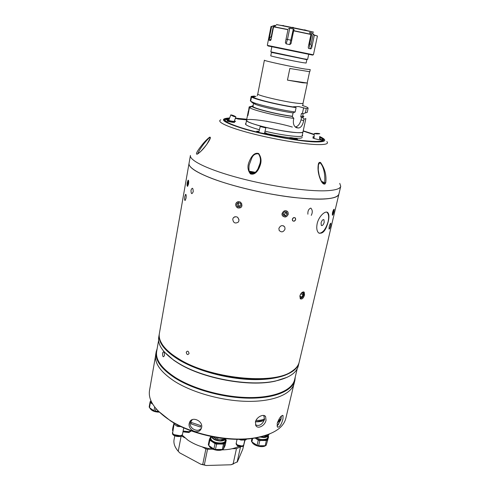 <?xml version="1.0" encoding="UTF-8"?>
<svg xmlns="http://www.w3.org/2000/svg" width="490" height="490" viewBox="0 0 490 490"><rect width="100%" height="100%" fill="white"/><g stroke="black" fill="none" stroke-linecap="round" stroke-linejoin="round"><path stroke-width="0.73" d="M292.334 127.057C275.607 121.986 246.415 117.582 246.556 120.295C246.507 121.293 249.729 122.8 256.227 124.815C273.059 130.095 303.745 134.652 302.992 131.883C302.802 132.563 300.805 132.808 296.989 132.619C281.824 132.061 244.351 122.831 246.556 120.295L245.741 124.491M302.091 136.055L305.87 118.592L303.996 119.156L303.671 120.656C302.716 125.183 301.001 127.639 298.539 128.025L295.74 127.327C293.761 125.783 293.008 123.309 293.486 119.903L293.81 118.378C277.603 116.302 251.633 109.889 249.484 107.506L252.356 106.355L249.159 106.894L247.922 115.548L249.484 107.506M249.159 106.894L251.039 106.379M302.318 105.472C306.219 106.704 308.155 107.604 308.13 108.161L306.281 108.596L298.716 106.557L293.418 106.765L294.171 107.102C278.516 104.872 254.273 98.906 253.538 97.167L251.529 96.959C253.74 99.078 279.851 105.374 296.089 107.629L294.171 107.102M287.446 80.127L302.618 82.779L307.371 83.037L287.446 80.127L289.853 68.478L309.796 71.736L310.25 69.605L305.521 69.102C293.43 67.222 262.995 60.613 264.404 60.197L257.789 93.939C256.227 95.25 286.16 102.232 298.251 103.329C301.332 103.635 302.93 103.604 303.047 103.231L302.894 105.185M306.023 59.364L306.856 59.658L306.134 63.051L302.446 62.579C293.1 61.017 269.751 56.013 270.768 55.793L271.442 52.387L272.318 52.448M306.856 59.658L271.442 52.387M308.663 54.531L307.634 59.382L303.812 58.837L270.835 51.83L271.797 46.967M307.224 82.859L309.588 71.797M251.186 96.42L253.453 97.044C253.312 96.653 254.139 96.475 255.927 96.518L254.188 96.04L251.186 96.42L250.359 100.689L250.733 101.056M253.538 97.167L254.151 97.173L253.453 97.044M255.547 104.407L253.716 102.68C260.956 105.472 281.928 110.207 295.158 112.008L292.873 112.872C280.721 111.181 262.113 106.949 255.547 104.407L252.515 102.851L250.696 101.252L251.529 96.959M254.978 103.868L253.759 102.722M253.716 102.68L250.696 101.252M295.158 112.008L296.089 107.629M306.281 108.596L305.35 112.896L303.077 113.741L302.379 113.551L303.629 107.745M302.379 113.551L301.46 113.472L300.713 116.945L302.33 117.208L303.996 119.156M293.81 118.378L292.126 116.4L291.434 116.197L292.383 116.277L293.124 112.774M295.299 126.965C297.993 126.438 299.898 124.08 301.019 119.897L301.638 117.018M303.157 113.711L302.569 116.455L300.713 116.945M302.722 115.72C304.315 116.565 304.18 117.061 302.33 117.208M292.126 116.4C276.519 114.311 252.473 108.241 251.842 106.306M251.774 106.189L253.165 105.546M292.383 116.277C276.819 114.311 251.609 107.861 253.024 106.287L253.557 103.555M308.13 108.161L307.212 112.406L305.35 112.896M307.279 30.656L304.504 29.798M293.394 27.734L304.56 30.068M283.471 25.529L283.049 25.676M283.214 25.474L282.473 25.566M283.312 25.725L292.646 27.581M293.455 27.526L292.732 27.293M311.677 47.793L310.917 48.878C309.741 47.653 309.331 46.029 309.686 44.008L312.032 32.953L313.263 33.865L311.052 44.284L311.677 47.793L314.353 35.231L317.447 36.003L313.416 54.819L267.313 45.356L271.019 26.472L271.625 26.534L269.169 39.035L271.344 36.131L273.383 25.762L274.731 25.376L274.535 26.393M308.277 47.971L308.682 48.437L310.917 48.878M308.682 48.437L308.265 47.12L310.942 34.478L293.645 30.846L294.141 29.712L293.357 28.984L289.749 28.255L287.471 39.451L286.093 43.849L289.792 44.608L293.357 28.984M289.792 44.608L291.023 43.616L293.645 30.846M286.093 43.849L285.382 42.452L287.967 29.688L273.561 26.87L276.06 25.652L274.731 25.376M285.382 42.452L287.967 29.688M288.451 28.64L289.749 28.255M312.032 32.953L309.576 32.56L310.942 34.478M314.353 35.231L313.263 33.865M312.498 55.07L268.061 45.95M271.154 39.071L269.175 40.266L270.584 40.499L271.08 39.457L273.561 26.87M269.175 40.266L269.169 39.035M273.383 25.762L271.625 26.534M311.248 215.367C312.743 212.427 312.589 209.996 310.795 208.079C308.669 208.912 307.696 210.957 307.879 214.204M193.232 191.706C191.817 194.677 191.069 194.169 190.996 190.2C192.307 187.211 193.054 187.713 193.232 191.706C191.817 194.677 191.069 194.175 190.996 190.2C192.307 187.211 193.054 187.713 193.232 191.706M189.054 353.547C187.707 355.207 186.77 354.748 186.243 352.175C187.56 350.522 188.497 350.981 189.054 353.547C187.707 355.207 186.77 354.748 186.243 352.175C187.56 350.528 188.497 350.981 189.054 353.547M295.684 219.526C294.043 221.817 292.916 221.719 292.297 219.238C293.963 216.954 295.096 217.052 295.684 219.526C294.907 221.26 293.865 221.645 292.573 220.678L292.297 219.238C293.094 217.517 294.135 217.131 295.421 218.081L295.684 219.526M189.03 163.409L159.379 333.451C158.748 337.028 159.838 340.869 162.643 344.985C165.871 349.627 171.157 354.197 178.501 358.692C209.242 378.482 273.065 385.146 291.63 371.463C295.838 368.786 298.355 365.681 299.194 362.147L338.89 194.163C338.259 196.784 333.494 198.395 324.601 198.989C306.17 200.165 269.249 195.081 238.281 186.794C207.239 178.513 187.817 168.756 189.036 163.403C188.485 167.268 196.055 172.272 211.747 178.421C232.505 186.341 266.101 194.224 293.259 197.433C321.556 200.373 336.771 199.283 338.89 194.163L340.74 186.316C340.146 188.797 335.399 190.273 326.505 190.739C308.081 191.651 271.056 186.414 239.959 178.207C208.795 169.999 189.25 160.524 190.42 155.459L189.036 163.403M324.202 222.325L323.945 219.753C322.843 219.318 321.881 220.365 321.066 222.889L321.324 225.461C322.432 225.89 323.388 224.849 324.202 222.325M317.159 223.661C318.806 216.078 325.734 210.014 327.884 212.721C329.127 214.332 329.237 217.315 328.22 221.664C325.819 230.686 322.61 234.422 318.598 232.873C316.81 231.109 316.332 228.04 317.159 223.661M319.168 233.277C322.935 232.915 325.911 229.032 328.104 221.627C329.041 217.248 328.741 214.204 327.204 212.489L326.707 212.127M184.797 196.631L185.6 194.352C186.188 194.407 186.335 195.7 186.035 198.223L185.134 200.477C184.54 200.422 184.424 199.136 184.797 196.631M187.266 182.507L188.099 180.167C188.687 180.21 188.834 181.49 188.534 184.007L187.603 186.329C187.008 186.28 186.898 185.012 187.266 182.507M294.851 369.056L291.011 372.057C272.544 385.667 209.236 379.064 178.728 359.403C171.439 354.938 166.19 350.393 162.98 345.775L160.647 341.53M235.696 204.067L236.462 202.535C239.647 200.863 241.478 201.923 241.95 205.702L241.209 207.196C237.987 208.936 236.149 207.895 235.696 204.067M232.756 219.055L233.473 217.585C236.639 215.888 238.471 216.923 238.973 220.702L238.275 222.129C235.078 223.899 233.234 222.877 232.756 219.055M282.105 213.45C283.716 210.351 285.676 209.879 287.985 212.048L288.273 214.216C286.681 217.358 284.721 217.817 282.399 215.594L282.105 213.45M278.896 228.364C280.531 225.265 282.491 224.812 284.776 227.011L285.033 229.081C283.416 232.229 281.456 232.67 279.153 230.416L278.896 228.364M332.483 212.703C333.176 210.29 333.733 209.15 334.162 209.297L333.898 211.747C333.286 214.173 332.765 215.312 332.33 215.171L332.483 212.703L332.343 214.081L332.82 213.756L333.476 211.845L333.647 210.259L333.176 210.571M329.194 226.686C329.886 224.261 330.45 223.121 330.879 223.256L330.627 225.627C330.009 228.058 329.482 229.21 329.041 229.081L329.194 226.686M299.874 295.991C301.099 292.75 302.55 291.489 304.223 292.193L304.541 294.974C303.433 298.257 302.018 299.531 300.303 298.802L299.874 295.991M237.607 217.266L239.004 219.612M334.198 214.014L334.505 212.703L334.198 214.014M188.399 180.259L187.492 182.556L187.664 186.292M187.676 182.776L188.203 181.251L188.632 181.753L188.007 185.318L187.578 184.804L187.676 182.776L188.577 182.893M188.16 184.883L187.578 184.804M332.796 211.662L333.476 211.845M332.385 213.64L332.82 213.756M333.145 210.645L332.624 212.158M332.287 215.079L333.678 211.704L333.886 209.316M282.099 213.469C281.199 217.401 287.416 218.087 288.114 214.142C288.316 211.992 287.373 210.829 285.284 210.651M285.762 215.772L283.667 215.514L283.024 213.511L284.482 211.766L286.57 212.029L287.214 214.032L285.762 215.772L284.206 214.418L283.281 214.302M284.206 214.418L285.652 212.685L287.214 214.032M285.388 211.882L285.652 212.685M236.762 204.293L238.195 202.689L240.321 203.24L241.013 205.402L239.573 207.013L237.454 206.455L236.762 204.293L238.207 203.528L238.893 205.678L237.454 206.455M240.412 206.07L238.893 205.678M238.814 202.848L238.207 203.528M240.608 202.254C238.324 201.096 236.737 201.696 235.843 204.054C234.912 208.017 241.282 209.689 241.931 205.641L241.637 203.491M300.199 298.692L302.385 297.442L303.426 295.691L303.763 294.643L303.377 291.875M300.009 296.254L301.785 297.075L303.059 294.796L300.848 293.767M301.785 297.075L300.199 297.424L299.935 295.764M300.848 293.773L300.315 294.717M303.059 294.796L302.759 292.849L301.313 293.155M319.639 136.79C324.631 139.233 325.005 140.795 320.76 141.481L313.778 141.647C291.985 141.194 235.445 128.472 226.429 122.114C222.766 119.787 223.808 118.5 229.553 118.249M235.371 118.329L246.733 119.376M225.382 119.529L224.696 120.797L225.382 119.529M320.601 162.545C324.907 168.695 326.628 175.396 325.758 182.648L325.078 183.934C322.573 185.196 320.056 179.346 319.131 175.775C317.943 171.531 317.698 167.598 318.402 163.972C318.782 162.521 319.517 162.043 320.601 162.545M339.754 183.376L340.74 186.316M209.579 137.2C211.999 136.514 208.256 142.498 205.953 145.481C203.093 149.364 200.177 152.274 197.201 154.197C194.861 154.583 198.744 149.101 201.09 146.124C203.914 142.394 206.743 139.423 209.579 137.2L209.524 137.555C206.008 140.869 202.713 144.997 199.632 149.94L197.562 153.952M209.671 139.724L210.29 137.984L209.524 137.555M258.696 153.548C261.335 157.345 261.733 161.522 259.896 166.067C258.61 169.779 255.327 175.567 250.39 173.858C247.603 170.171 247.23 166.055 249.263 161.51C250.709 157.939 253.783 151.943 258.696 153.548L258.481 153.86C255.388 153.45 253.134 154.877 251.731 158.16L249.141 165.124M257.391 170.306L259.914 163.623C260.937 160.04 260.46 156.788 258.481 153.86M324.637 182.396L324.637 182.384C325.342 176.486 324.16 166.196 319.811 162.637L318.414 164.836M324.619 182.482L325.66 182.96M303.194 130.965L314.213 134.536M322.892 140.949L322.757 139.515L322.892 140.949M246.642 119.866L237.638 118.984M230.827 114.868L230.808 114.887C232.15 115.897 233.84 116.577 235.886 116.926L235.904 116.908C234.575 115.903 232.885 115.224 230.827 114.868M235.255 116.669L235.267 116.657C234.269 115.897 233.001 115.389 231.458 115.126L231.445 115.138C232.45 115.897 233.718 116.406 235.255 116.669M319.78 133.733L319.78 133.721C317.943 133.292 316.105 133.237 314.262 133.556L314.262 133.568C316.105 133.997 317.943 134.052 319.78 133.733M314.948 133.574L319.088 133.715L314.948 133.574M258.763 132.398L260.221 126.506L265.837 127.921M314.206 134.707L303.169 131.075M246.709 119.493L235.31 118.488M229.461 118.494L227.764 118.672C221.805 119.829 226.288 122.849 241.221 127.731C257.103 132.717 282.865 138.174 300.854 140.348C319.4 142.339 326.083 141.488 320.913 137.794L319.627 137.059M229.069 119.542C227.042 119.272 226.135 119.297 226.343 119.609L227.77 120.215C231.335 121.171 233.938 121.581 235.58 121.44L234.465 120.736M314.072 137.696L312.767 137.917L314.598 138.67C318.096 139.613 320.576 140.018 322.034 139.883L319.547 138.737M259.02 131.369C257.195 131.161 256.405 131.222 256.656 131.547L258.297 132.257C262.015 133.274 264.716 133.697 266.413 133.531C266.75 133.353 266.211 133.041 264.784 132.588L264.686 132.557M228.052 121.404L234.392 122.451C234.869 122.353 234.526 122.114 233.369 121.747C229.277 120.718 227.152 120.467 226.993 120.987L228.052 121.404M319.566 138.352L320.184 138.345L319.59 137.788M290.974 138.431L297.289 139.503C297.853 139.387 297.418 139.105 296.003 138.652C291.783 137.58 289.657 137.335 289.633 137.904L290.974 138.431M302.226 137.378C301.932 138.278 299.004 138.505 293.437 138.07M289.988 137.721C282.785 136.863 274.951 135.454 266.487 133.494M302.33 134.934L302.612 135.577C302.894 137.825 282.687 135.546 265.029 131.185M259.418 129.74L255.217 128.521C248.644 126.451 245.392 124.895 245.447 123.841L245.962 123.37M314.127 136.581L312.926 136.808L314.096 137.274M233.075 121.728C230.104 120.944 228.168 120.669 227.262 120.889L228.352 121.422C231.335 122.206 233.277 122.482 234.177 122.261L233.075 121.728M230.423 121.673L229.761 121.275L231.978 121.771L230.423 121.673M294.649 138.823L293.657 138.59M295.721 138.639C292.683 137.831 290.748 137.549 289.902 137.794L291.256 138.443C294.306 139.258 296.254 139.54 297.093 139.295L295.721 138.639M292.426 138.211L294.772 138.737L292.389 138.394M293.626 138.725L293.7 138.407M314.121 136.649L313.202 136.728L314.096 137.2M319.566 138.26L319.97 138.162L319.584 137.88M321.838 181.943L322.077 182.292M252.632 173.889L250.623 173.405M254.512 173.111L251.052 172.474L250.163 171.819L252.013 171.8L254.714 172.603M251.842 172.664L252.013 171.8M254.629 173.025L254.751 172.437M164.481 355.471C163.25 357.724 162.607 356.941 162.551 353.125C163.685 350.858 164.328 351.642 164.481 355.471C164.334 351.642 163.691 350.865 162.551 353.125C162.607 356.941 163.25 357.724 164.481 355.471M287.238 377.257L275.19 381.171C249.147 387.18 202.254 378.501 178.005 363.053L173.913 360.383L164.419 352.065M299.096 362.514L298.294 365.938C296.566 372.933 288.99 377.949 275.576 380.975C249.373 387.02 202.15 378.274 177.754 362.741L173.638 360.052C162.515 351.985 157.535 344.397 158.711 337.285L159.317 333.843M297.167 368.884L294.606 379.732C292.242 390.15 274.835 397.745 249.373 397.549C223.954 397.365 193.562 389.042 175.34 377.49C161.584 368.425 155.361 359.734 156.678 351.416L158.589 340.464M295.262 376.957L294.919 380.222C292.542 390.714 275.031 398.364 249.416 398.174C223.838 397.99 193.262 389.617 174.942 377.986C161.118 368.86 154.865 360.113 156.188 351.747L157.161 348.629M294.919 380.222L294.214 383.211C291.82 393.782 274.308 401.518 248.718 401.371C223.164 401.237 192.637 392.851 174.354 381.171C160.561 372.002 154.326 363.2 155.661 354.766L156.188 351.747M299.01 362.906C296.75 372.908 279.239 380.05 253.471 379.603C227.746 379.162 196.888 370.82 178.354 359.501C164.358 350.626 157.988 342.198 159.244 334.217M269.806 433.877C265.427 435.775 260.3 437.196 254.426 438.146C229.246 442.495 191.988 434.844 170.569 420.928L158.148 410.975M155.489 356.242L149.524 390.444C148.06 399.632 154.05 409.046 167.494 418.693L170.097 420.402C191.786 434.489 229.565 442.243 255.063 437.846C273.065 434.544 283.312 428.07 285.811 418.417L293.798 384.607M189.22 423.336L189.918 421.553C192.827 416.218 203.166 421.277 201.623 427.494L200.967 429.185C197.813 435.01 187.578 429.773 189.22 423.336M190.935 420.402L190.279 422.882M255.406 422.074C256.38 417.008 263.798 413.395 265.623 416.665L266.027 420.261C265.127 425.375 258.212 429.461 255.939 425.737L255.406 422.074M264.19 416.016L264.024 415.538M277.199 423.501C279.245 417.921 281.187 415.281 283.036 415.563L282.957 419.079C281.334 424.793 279.49 427.476 277.426 427.121L277.199 423.501M255.633 425.198L256.184 425.332M198.848 430.049L201.133 428.897M150.975 400.789L151.018 402.204L152.684 404.072M151.012 400.869L151.759 402.437M150.938 400.691L150.093 401.8L149.199 406.921L149.493 407.698L150.387 402.578L152.751 404.177M150.093 401.8L150.387 402.578M158.399 411.239L155.44 411.196L155.918 408.531M154.662 406.963L153.983 410.785L149.493 407.698M153.983 410.785L155.44 411.196M210.816 436.412L210.204 438.127L210.443 439.702C212.225 444.246 225.057 445.643 225.523 441.361L225.529 439.187M210.363 437.362L210.596 438.936C212.384 443.475 225.216 444.871 225.682 440.596M210.326 437.533L209.426 439.254L208.33 444.608L208.752 445.514L209.855 440.155L215 443.634L213.885 449.018L208.752 445.514M209.426 439.254L209.855 440.155M215.453 449.471L216.574 444.081L223.495 444.063L222.362 449.434L215.453 449.471L213.885 449.018M222.362 449.434L223.471 448.969L224.61 443.609L226.264 440.143L225.137 445.459L223.471 448.969M223.495 444.063L224.61 443.609M226.264 440.143L225.547 439.077M225.425 439.671C226.815 444.522 212.832 443.848 210.853 438.936L210.97 436.621M215 443.634L216.574 444.081M224.702 439.224L220.347 440.632C216.041 440.363 213.211 439.028 211.845 436.621M211.374 436.529C212.776 439.132 215.808 440.59 220.476 440.89C223.036 440.835 224.69 440.179 225.437 438.93M225.565 438.862C224.892 440.241 223.195 440.957 220.469 441.024C215.649 440.7 212.58 439.193 211.251 436.504M225.688 438.691L224.506 439.285L217.572 439.291L215.992 438.838L213.034 436.853M215.992 438.838L216.286 437.435M217.903 437.699L217.572 439.291M224.506 439.285L224.653 438.587M255.204 438.017C259.192 441.159 267.595 441.214 268.006 438.134L268.042 436.051M256.239 437.833C262.162 440.418 266.137 440.271 268.177 437.392M251.952 438.501L251.382 441.055L251.872 441.925L252.662 438.403M258.628 445.747L259.816 440.51L266.389 440.504L265.188 445.722L258.628 445.747L257.091 445.306L251.872 441.925M265.188 445.722L266.199 445.275L268.63 436.731L266.199 445.275M266.389 440.504L267.399 440.063M267.614 438.011L267.889 436.835M268.63 436.731L268.085 435.855M255.1 438.036L258.279 440.069L257.091 445.306M267.938 436.504C268.851 439.769 261.139 440.669 256.454 437.797M258.279 440.069L259.816 440.51M267.368 435.861L263.406 437.166L260.778 436.866M260.294 436.988L263.553 437.411C265.886 437.368 267.375 436.78 268.018 435.647M268.128 435.598C267.565 436.841 266.033 437.49 263.553 437.546L260.019 437.049M268.906 434.256L268.471 435.426L267.46 435.861L264.429 435.855M267.46 435.861L267.718 434.722M268.722 434.33L268.471 435.426M236.143 443.597L236.088 443.762C236.921 446.139 239.132 447.021 242.721 446.415L243.61 445.312M236.204 443.291L236.162 443.426C236.995 445.796 239.206 446.678 242.795 446.078L243.683 445.006M237.05 439.328L236.223 443.15C237.05 445.52 239.267 446.402 242.856 445.802L243.72 444.871L244.792 440.014M246.28 439.065L246.145 439.683L245.459 439.996L240.982 440.094L239.157 439.334M246.36 439.058L246.145 439.683M245.655 439.107L245.459 439.996M241.154 439.303L240.982 440.094M240.033 439.322L239.929 439.812M237.172 444.896L242.134 446.035M174.048 424.138L172.633 433.068C173.583 436.069 182.292 436.872 182.562 433.993L183.744 427.868M172.511 432.376L172.492 433.822C173.442 436.829 182.151 437.625 182.421 434.746L182.519 434.158M172.468 432.541L172.566 433.399C173.521 436.406 182.231 437.209 182.5 434.33M174.079 423.029L173.889 424.028L173.766 422.852M177.417 424.842L177.147 426.263L173.889 424.028M178.409 425.351L178.182 426.557L177.147 426.263M180.908 426.576L178.182 426.557M174.201 434.673L180.1 435.726M183.131 431.041L189.079 431.684L191.002 430.79M182.972 431.874L188.913 432.517L191.339 430.912M183.058 431.408L189.005 432.058L191.198 430.863M277.389 422.784L280.856 419.801L281.401 415.979M280.96 419.428L281.193 418.374L277.885 421.369M280.88 419.716L277.554 422.264M276.985 425.951L278.865 423.893M255.492 424.836C259.259 426.478 262.291 424.646 264.588 419.354L263.736 415.477M256.025 420.402L255.713 421.798C259.063 421.921 261.746 421.461 263.761 420.426L264.079 419.036C262.058 420.071 259.375 420.524 256.025 420.402M263.761 420.426L255.713 421.798M192.258 419.642L190.316 422.649C188.742 429.093 199.706 433.552 201.672 427.231M191.376 422.496L191.1 423.905L200.49 427.047L200.771 425.639L191.376 422.496M200.49 427.047L191.1 423.905M182.243 435.206L187.848 440.112C194.824 444.822 203.289 447.891 213.236 449.324M221.786 449.881C228.659 449.789 234.3 448.62 238.704 446.372M244.498 441.343L245.19 440.002M233.614 463.822L230.992 464.771L237.417 461.801L242.777 449.159L244.829 440.761M174.777 435.806L174.073 439.548C173.387 443.34 174.771 447.248 178.238 451.284L179.775 452.895L200.845 464.251L202.725 464.465L205.91 448.858L202.125 446.868M181.147 436.112L178.238 451.284M202.725 464.465L206.217 465.5L200.845 464.251M211.943 449.14L207.533 449.232L204.336 464.839M207.533 449.232L205.91 448.858M184.859 437.797L181.398 435.984M233.118 464.005L236.462 448.632L232.162 448.724M240.529 446.733L237.123 462.15M240.474 446.862L236.462 448.632M206.217 465.5L230.992 464.771M303.671 120.656L301.019 119.897M298.539 128.025L295.476 127.124M297.406 127.951L296.168 127.59M248.871 108.382L249.288 108.504M312.565 32.071C318.947 33.13 296.56 28.285 283.067 25.701L277.058 24.782M288.016 29.523L273.683 26.717M310.905 34.294L293.694 30.674M316.448 35.697L314.317 35.047M313.373 32.12L276.293 24.506M309.852 32.463L309.741 32.977M291.697 40.321L286.307 39.218M271.717 36.211L271.344 36.131M271.748 26.387L271.019 26.472M308.957 43.861L311.052 44.284M326.873 141.604C328.949 143.809 325.605 144.801 316.84 144.575C302.41 144.121 273.285 139.185 250.611 133.249C227.862 127.314 215.98 121.667 220.782 119.823M229.651 117.98C217.811 118.635 222.907 122.365 244.933 129.182C266.597 135.448 299.323 141.383 314.666 141.916C326.168 142.137 327.835 140.336 319.651 136.502M314.225 134.34L303.224 130.83M246.758 119.242L235.439 118.145M210.29 137.99L207.233 143.625C206.223 145.42 200.49 151.924 199.859 152.225L197.201 154.197M259.896 163.703L259.914 163.623C259.7 164.107 259.571 168.137 254.825 172.884C253.422 173.944 252.093 174.164 250.849 173.558L250.39 173.858M324.564 182.666L325.758 182.648M318.549 164.297L318.402 163.972M324.184 183.517L323.186 183.511M322.457 182.788L323.026 182.794C324.398 182.641 323.89 182.17 321.501 181.392M255.474 172.345L249.998 171.322M249.722 172.351L253.985 173.423M197.764 153.842L198.701 153.199M155.073 411.667L157.909 412.121M159.164 412.023C154.466 411.863 151.404 410.571 149.971 408.139L149.977 408.219C151.459 410.749 154.564 412.053 159.281 412.139C154.662 412.053 151.6 410.804 150.087 408.409M223.097 449.152C220.175 451.841 210.663 449.753 209.248 446.121M209.089 445.747L209.163 445.918C210.559 449.489 219.753 451.676 222.987 449.201M265.617 445.563C262.952 448.013 253.949 445.955 252.277 442.519M252.197 442.366L252.197 442.323C253.851 445.698 262.567 447.842 265.531 445.594M172.86 430.471L173.925 424.781M172.841 430.551C172.357 429.859 172.694 427.66 173.852 423.96M248.363 110.973L246.556 120.295M272.661 52.779L272.097 52.234M305.576 59.535L306.311 59.259M307.371 83.037L303.047 103.231M257.789 93.939L257.164 95.795M312.357 55.168L312.914 54.782M268.153 46.091L267.791 45.515M323.412 219.569L323.945 219.753M327.204 212.489L327.884 212.721M162.98 345.775L162.643 344.985M236.805 202.358L236.462 202.535M235.059 216.672L233.473 217.585M283.459 225.804L284.776 227.011M303.531 291.875L304.223 292.193M291.011 372.057L291.63 371.463M324.637 182.384L324.57 182.641C324.386 184.264 323.657 184.283 322.396 182.715C321.587 181.808 320.509 179.346 319.168 175.328L318.237 169.859L318.427 164.769M250.788 173.515C249.147 172.774 248.595 169.969 249.141 165.112M228.714 120.485L230.796 114.905M234.189 121.471L235.904 116.908M314.041 138.492L314.262 133.568M264.447 133.525L265.843 127.921M324.245 183.242L322.781 181.833M173.913 360.383L173.638 360.052M275.19 381.171L275.576 380.975M190.714 420.591L189.918 421.553M264.594 415.759L265.623 416.665M282.559 415.349L283.036 415.563M254.426 438.146L255.063 437.846M170.569 420.928L170.097 420.402M223.189 449.11C220.151 451.866 210.639 449.771 209.169 446.016L209.046 445.716M225.596 438.85L225.075 441.331M211 436.449L210.627 438.287M265.709 445.52C262.916 448.032 253.936 445.967 252.203 442.433L252.007 442.011M268.146 435.592L267.577 438.06M243.585 445.484L243.659 445.147M236.088 443.762L236.162 443.426M277.469 425.596L280.856 419.801M172.799 430.802C172.247 430.716 172.596 428.432 173.846 423.954"/></g></svg>
